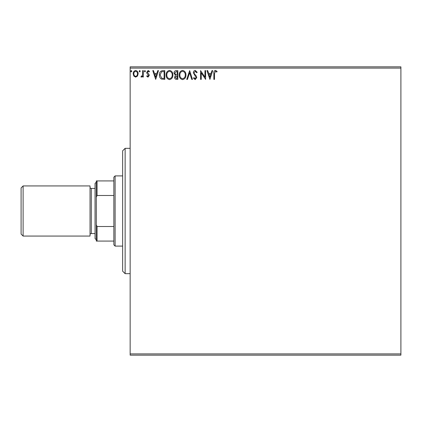 <?xml version="1.0" encoding="UTF-8"?>
<svg xmlns="http://www.w3.org/2000/svg" width="422" height="422" viewBox="0 0 422 422"><rect width="100%" height="100%" fill="white"/><g stroke="black" fill="none" stroke-linecap="round" stroke-linejoin="round"><path stroke-width="0.63" d="M137.482 76.076L135.662 77.136L133.843 76.081L133.188 73.803C133.173 71.983 133.996 70.88 135.662 70.5C137.329 70.88 138.158 71.977 138.136 73.803L137.482 76.076M143.311 70.611L143.311 77.026L142.636 77.026L142.636 76.081L141.465 77.136L140.948 76.915L141.27 76.234L141.576 76.35L142.53 74.968L142.636 70.611L143.311 70.611M147.99 77.136L146.687 76.224L147.083 75.675L147.948 76.35L148.602 75.485L146.909 73.344L146.687 72.352L148.111 70.5L149.499 71.365L149.114 71.962L148.185 71.286L147.362 72.32L149.061 74.467L149.277 75.454L147.99 77.136M162.76 70.611L164.796 70.611L164.796 79.389L161.383 79.072C159.959 78.081 159.294 76.688 159.4 74.889C159.3 72.357 160.418 70.933 162.76 70.611M177.847 70.611L177.847 79.389L176.607 79.389C175.272 79.32 174.597 78.597 174.587 77.21L175.41 75.343L174.022 73.101C174.033 71.656 174.724 70.822 176.095 70.611L177.847 70.611M189.657 70.611L192.469 79.389L191.736 79.389L189.605 72.732L187.468 79.389L186.735 79.389L189.657 70.611M204.96 70.611L205.63 70.611L205.63 79.389L201.247 72.842L201.247 79.389L200.571 79.389L200.571 70.611L204.96 77.142L204.96 70.611M214.518 73.549L214.518 79.389L213.843 79.389L213.843 73.46C213.574 71.867 214.107 70.843 215.447 70.384L217.108 71.397L216.766 72.072L215.457 71.286L214.518 73.549M130.15 68.106L130.15 66.85L400.9 66.85L400.9 68.106L130.15 68.106L130.15 353.894L400.9 353.894L400.9 355.15L130.15 355.15L130.15 353.894M400.9 68.106L400.9 353.894M209.908 79.389L206.98 70.611L207.719 70.611L208.621 73.423L211.084 73.423L211.986 70.611L212.72 70.611L209.908 79.389M195.222 70.384L197.195 72.304L196.647 72.748L195.275 71.286L194.046 72.774L194.268 73.634L196.399 76.229L196.747 77.564L195.18 79.61L193.482 78.128L194.009 77.585L195.186 78.714L196.072 77.601L193.371 72.763C193.381 71.445 193.999 70.653 195.222 70.384M185.949 74.958C185.996 77.463 184.883 79.014 182.615 79.61C180.294 79.072 179.155 77.532 179.197 75C179.155 72.494 180.273 70.959 182.562 70.384C184.852 70.938 185.981 72.463 185.949 74.958M172.899 74.958C172.946 77.463 171.838 79.014 169.565 79.61C167.244 79.072 166.104 77.532 166.147 75C166.104 72.494 167.228 70.959 169.512 70.384C171.801 70.938 172.93 72.463 172.899 74.958M155.686 79.389L152.764 70.611L153.497 70.611L154.399 73.423L156.863 73.423L157.765 70.611L158.498 70.611L155.686 79.389M145.448 71.228L144.888 71.962L144.324 71.228L144.888 70.5L145.448 71.228M140.278 71.228L139.714 71.962L139.149 71.228L139.714 70.5L140.278 71.228M131.838 71.228L131.279 71.962L130.714 71.228L131.279 70.5L131.838 71.228M208.906 74.325L209.855 77.268L210.794 74.325L208.906 74.325M179.872 75.005C179.841 77.01 180.743 78.249 182.584 78.714C184.419 78.223 185.311 76.978 185.274 74.963C185.305 72.969 184.409 71.74 182.584 71.286C180.732 71.74 179.83 72.98 179.872 75.005M176.475 78.487L177.171 78.487L177.171 75.675L175.262 77.194L176.475 78.487M176.834 74.773L177.171 74.773L177.171 71.513L176.401 71.513L174.697 73.101L175.758 74.673L176.834 74.773M166.822 75.005C166.79 77.01 167.692 78.249 169.533 78.714C171.369 78.223 172.266 76.978 172.223 74.963C172.255 72.969 171.358 71.74 169.533 71.286C167.682 71.74 166.78 72.98 166.822 75.005M164.121 78.487L164.121 71.513L161.594 71.735L160.075 74.889L161.737 78.239L164.121 78.487M154.684 74.325L155.634 77.268L156.573 74.325L154.684 74.325M133.864 73.797C133.837 75.158 134.433 76.007 135.662 76.35C136.892 76.007 137.493 75.158 137.461 73.797C137.493 72.436 136.892 71.603 135.662 71.286C134.433 71.603 133.832 72.436 133.864 73.797M125.139 273.672L122.633 271.167L122.633 150.833L125.139 148.328L125.139 273.672L130.15 273.672M115.111 246.095L113.856 244.844L113.856 177.156L115.111 175.905L115.111 246.095L122.633 246.095M115.111 175.905L122.633 175.905M113.856 241.083L96.306 241.083L96.306 180.917L97.06 180.917L97.06 195.497L96.306 197.216M96.306 224.784L97.06 226.503L97.06 241.083M113.856 226.503L97.06 226.503M113.856 195.497L97.06 195.497M113.856 180.917L97.06 180.917M21.1 234.062L21.1 187.938L23.104 185.933L23.104 236.067L21.1 234.062M96.306 239.828L95.055 238.578L95.055 183.422L96.306 182.172M95.055 188.439L91.294 188.439A1.255 1.255 0 0 1 90.039 187.183M95.055 233.561L91.294 233.561A1.255 1.255 0 0 0 90.039 234.817M23.104 185.933L90.039 185.933L90.039 236.067L23.104 236.067M91.294 188.439L91.294 233.561M125.139 148.328L130.15 148.328"/></g></svg>
